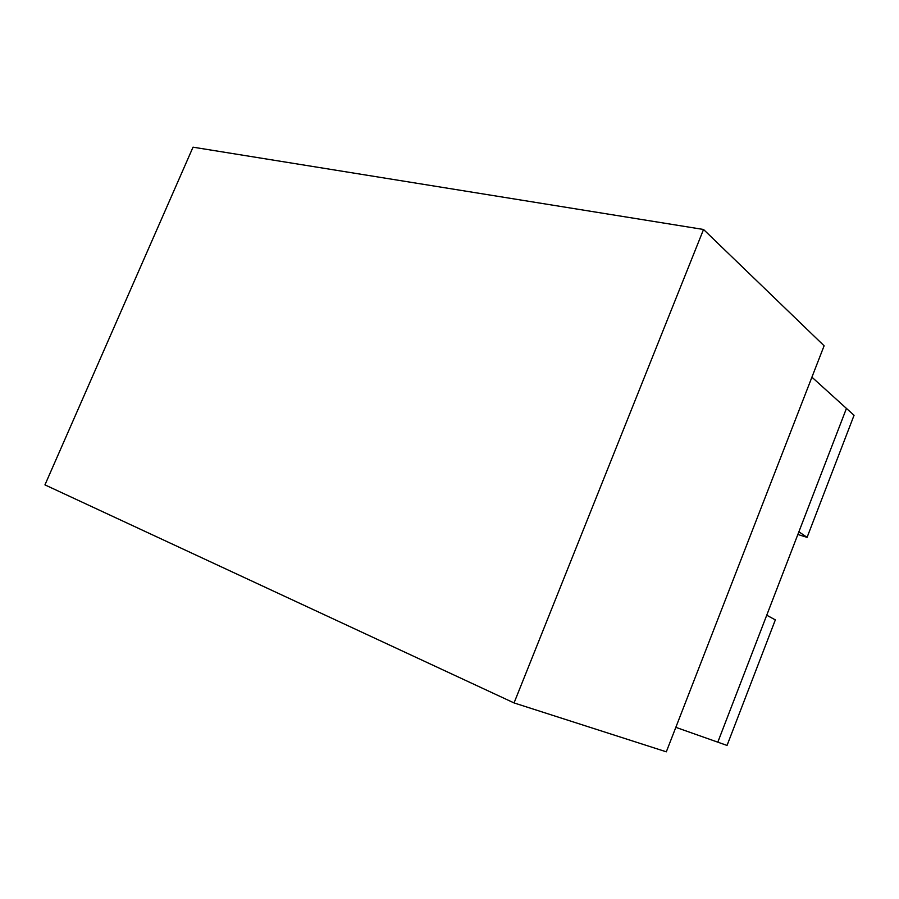 <?xml version="1.0" encoding="UTF-8"?>
<svg xmlns="http://www.w3.org/2000/svg" width="899" height="899" viewBox="0 0 899 899"><rect width="100%" height="100%" fill="white"/><g stroke="black" fill="none" stroke-linecap="round" stroke-linejoin="round"><path stroke-width="1.35" d="M766.735 615.219L717.807 742.169L727.044 745.428L775.343 619.883L766.735 615.219M807.088 537.355L854.05 415.293L846.442 408.416L798.885 531.792L807.088 537.355L797.84 534.489M514.048 702.928L666.316 751.822L824.113 345.789L703.535 229.481L514.048 702.928L44.95 484.876L193.027 147.178L703.535 229.481M811.921 377.175L846.442 408.416L717.807 742.169L675.823 727.336"/></g></svg>
